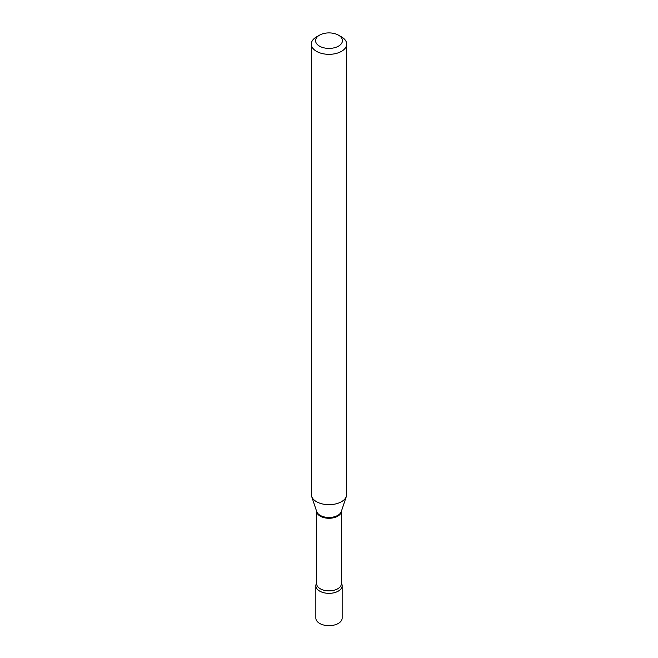 <?xml version="1.0" encoding="UTF-8"?>
<svg xmlns="http://www.w3.org/2000/svg" width="658" height="658" viewBox="0 0 658 658"><rect width="100%" height="100%" fill="white"/><g stroke="black" fill="none" stroke-linecap="round" stroke-linejoin="round"><path stroke-width="0.99" d="M315.848 585.752L315.848 618.084A13.152 7.592 0 0 0 319.698 623.455A13.152 7.592 0 0 0 334.034 625.1A13.152 7.592 0 0 0 342.152 618.084L342.152 585.752A13.152 7.592 0 0 0 341.362 583.153A13.152 7.592 0 0 1 338.302 591.114A13.152 7.592 0 0 1 321.935 592.151A13.152 7.592 0 0 1 316.638 583.153A13.152 7.592 0 0 0 315.848 585.752A13.152 7.592 0 0 0 319.698 591.114A13.152 7.592 0 0 0 334.034 592.768A13.152 7.592 0 0 0 342.152 585.752M316.498 36.906L319.5 35.17A13.44 7.756 0 0 0 319.5 46.142A13.44 7.756 0 0 0 338.5 46.142A13.44 7.756 0 0 0 338.5 35.17A13.44 7.756 0 0 0 319.5 35.17L316.498 36.906A17.684 10.207 0 0 0 311.316 44.119A17.684 10.207 0 0 0 322.231 53.553A17.684 10.207 0 0 0 341.502 51.34A17.684 10.207 0 0 0 346.684 44.119A17.684 10.207 0 0 0 341.502 36.906L338.5 35.17M311.316 44.119L311.316 494.479A17.684 10.207 0 0 0 311.637 496.412A17.684 10.207 0 0 0 323.818 504.234A17.684 10.207 0 0 0 341.502 501.692A17.684 10.207 0 0 0 346.363 496.412A17.684 10.207 0 0 0 346.684 494.479L346.684 44.119M316.646 511.389A12.362 7.139 0 0 0 324.468 517.78A12.362 7.139 0 0 0 337.743 516.185A12.362 7.139 0 0 0 341.354 511.389M311.637 496.412L316.72 511.611A12.51 7.222 0 0 0 325.332 517.147A12.51 7.222 0 0 0 337.842 515.346A12.51 7.222 0 0 0 341.28 511.611L346.363 496.412M316.638 511.365L316.638 583.728A12.362 7.139 0 0 0 324.271 590.325A12.362 7.139 0 0 0 337.743 588.778A12.362 7.139 0 0 0 341.362 583.728L341.362 511.365"/></g></svg>
